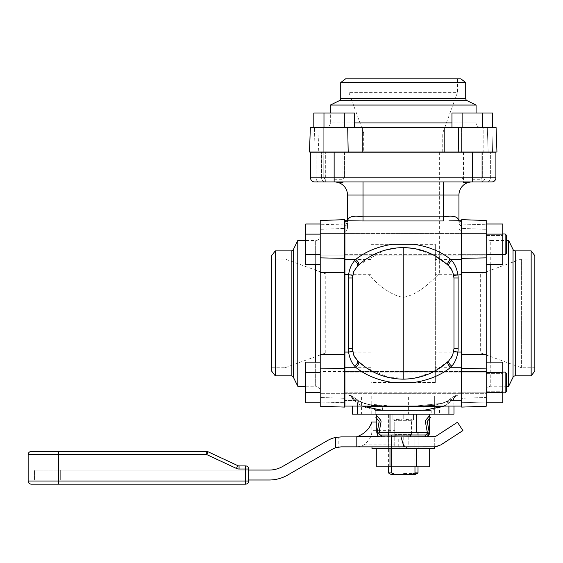 <?xml version="1.0" encoding="UTF-8"?>
<svg xmlns="http://www.w3.org/2000/svg" width="563" height="563" viewBox="0 0 563 563"><rect width="100%" height="100%" fill="white"/><g stroke="black" fill="none" stroke-linecap="round" stroke-linejoin="round"><path stroke-width="0.42" stroke-dasharray="2.81 2.11" d="M310.347 127.491L496.087 127.491L491.844 127.491L496.087 127.491L496.939 151.989L488.156 151.989L487.305 127.491L491.844 127.491L487.305 127.491L488.156 151.989L496.939 151.989L461.414 151.989L461.414 127.491L483.167 127.491L483.167 151.989L461.414 151.989L483.167 151.989L483.167 127.491L461.414 127.491L472.287 127.491L461.414 127.491L461.414 151.989L472.287 151.989L458.24 151.989L458.732 127.491M334.14 177.732L323.781 177.732L334.14 177.732M334.14 179.287L342.951 179.287L334.14 179.287M344.31 112.987L313.809 112.987L354.479 112.987L354.479 127.491L344.31 127.491L354.479 127.491L344.31 127.491L344.31 112.987L344.31 127.491L323.978 127.491L323.978 112.987L344.31 112.987L344.31 127.491L354.479 127.491M313.809 127.491L313.809 112.987L323.978 112.987L323.978 127.491L313.809 127.491L344.31 127.491L313.809 127.491L323.978 127.491L323.978 112.987M472.287 177.732L482.646 177.732L472.287 177.732M472.287 179.287L481.091 179.287L472.287 179.287M482.456 112.987L451.955 112.987L492.625 112.987L492.625 127.491L482.456 127.491L492.625 127.491L482.456 127.491L482.456 112.987L482.456 127.491L462.117 127.491L462.117 112.987L482.456 112.987L482.456 127.491L492.625 127.491M451.955 127.491L451.955 112.987L462.117 112.987L462.117 127.491L451.955 127.491L482.456 127.491L451.955 127.491L462.117 127.491L462.117 112.987M323.978 127.491L344.31 127.491M462.117 127.491L482.456 127.491M502.787 382.453L502.787 391.257L502.787 382.453M486.214 382.453L486.214 406.254L486.214 402.01L486.214 406.254L461.716 407.105L461.716 398.322L486.214 397.464L486.214 402.01L486.214 397.464L461.716 398.322L461.716 407.105L461.716 371.573L486.214 371.573L486.214 393.326L461.716 393.326L461.716 371.573L461.716 393.326L486.214 393.326L486.214 371.573L486.214 382.453L486.214 371.573L461.716 371.573L461.716 382.453L461.716 368.406L486.214 368.892L486.214 382.453M502.787 372.284L502.787 402.784L502.787 372.284L502.787 402.784L486.214 402.784L486.214 392.622L502.787 392.622L486.214 392.622L486.214 372.284L502.787 372.284L486.214 372.284L486.214 362.122L502.787 362.122L502.787 372.284L486.214 372.284L486.214 402.784L486.214 392.622L502.787 392.622M486.214 362.122L486.214 372.284M486.214 392.622L486.214 402.784M502.787 244.307L502.787 253.111L502.787 244.307M486.214 220.506L486.214 368.892M502.787 234.138L502.787 264.638L502.787 234.138L502.787 264.638L486.214 264.638L486.214 254.476L502.787 254.476L486.214 254.476L486.214 234.138L502.787 234.138L486.214 234.138L486.214 223.975L502.787 223.975L502.787 234.138L486.214 234.138L486.214 264.638L486.214 254.476L502.787 254.476M486.214 223.975L486.214 234.138M486.214 254.476L486.214 264.638M320.213 244.307L320.213 220.506L320.213 224.75L320.213 220.506L344.711 219.654L344.711 255.187L320.213 255.187L320.213 233.434L320.213 244.307L320.213 233.434L344.711 233.434L344.711 255.187L344.711 233.434L320.213 233.434L320.213 255.187L320.213 244.307L320.213 255.187L344.711 255.187L344.711 244.307L344.711 258.354L320.213 257.868L320.213 244.307M505.124 233.948L506.672 235.503L506.672 253.111L506.672 235.503L506.672 253.111L505.124 254.666L505.124 233.948L505.124 254.666L505.124 233.948L344.711 233.948M305.716 234.138L305.716 264.638L305.716 223.975L320.213 223.975L320.213 234.138L320.213 223.975L320.213 234.138L305.716 234.138L320.213 234.138L320.213 254.476L305.716 254.476L305.716 234.138L320.213 234.138L320.213 223.975M320.213 264.638L305.716 264.638L305.716 254.476L320.213 254.476L320.213 264.638L320.213 234.138L320.213 264.638L320.213 254.476L305.716 254.476M320.213 254.476L320.213 234.138M320.213 406.254L320.213 257.868M505.124 372.094L506.672 373.649L506.672 391.257L506.672 373.649L506.672 391.257L505.124 392.812L505.124 372.094L505.124 392.812L505.124 372.094L344.711 372.094M305.716 372.284L305.716 402.784L305.716 362.122L320.213 362.122L320.213 372.284L320.213 362.122L320.213 372.284L305.716 372.284L320.213 372.284L320.213 392.622L305.716 392.622L305.716 372.284L320.213 372.284L320.213 362.122M320.213 402.784L305.716 402.784L305.716 392.622L320.213 392.622L320.213 402.784L320.213 372.284L320.213 402.784L320.213 392.622L305.716 392.622M320.213 392.622L320.213 372.284M371.981 448.739L434.446 448.739M371.981 446.853L434.446 446.853L371.981 446.853M388.336 446.853L391.419 446.853L388.336 446.853L388.336 448.739L391.419 448.739L391.419 446.853L418.098 446.853L418.098 448.739L415.008 448.739L415.008 446.853L391.419 446.853L391.419 448.739L388.336 448.739M403.214 448.528L405.24 448.528L401.194 448.528L403.214 448.739M434.326 448.528L428.218 448.528L434.326 448.739M430.822 448.739L428.218 448.739L430.822 448.739M406.528 448.739L406.528 446.853L406.528 448.739L391.419 448.739L406.528 448.739M418.098 446.853L415.008 446.853L415.008 448.739L418.098 448.739M399.899 448.739L399.899 446.853L399.899 448.739M413.516 419.611L413.516 418.781L413.516 419.611L411.426 420.702L411.426 434.629L410.181 435.875L396.246 435.875L395.008 434.629L395.008 420.702L392.911 419.611L392.911 418.781L392.911 419.611M411.426 434.629L395.008 434.629L411.426 434.629M411.426 420.702L395.008 420.702L411.426 420.702M413.516 418.781C410.082 419.899 406.648 419.899 403.214 418.781C399.779 419.899 396.345 419.899 392.911 418.781C396.345 419.899 399.779 419.899 403.214 418.781C406.648 419.899 410.082 419.899 413.516 418.781L413.516 414.122L392.911 414.122L392.911 418.781L392.911 414.122L403.214 414.122L403.214 418.781L403.214 414.122L413.516 414.122L413.516 418.781M396.246 435.875L410.181 435.875M376.76 421.99L394.754 421.99L394.754 436.909L434.291 436.909L434.291 446.853A12.013 12.013 0 0 0 440.836 444.911L462.892 430.589M371.622 421.99L371.96 430.779C371.861 436.128 369.145 440.836 363.818 444.911L362.255 445.826L357.716 446.804L338.813 447.001L338.813 437.001A26.933 26.933 0 0 0 327.596 440.512L282.682 466.445A26.933 26.933 0 0 1 269.213 470.056L34.442 470.056L248.726 470.056L248.726 480L34.442 480L269.213 480A36.877 36.877 0 0 0 287.651 475.059L332.571 449.126A16.989 16.989 0 0 1 338.813 447.001M356.069 446.853L394.754 446.853L394.754 430.329L371.96 430.329L371.96 430.779M457.473 422.25L435.417 436.571A2.069 2.069 0 0 1 434.291 436.909L434.291 446.853L394.754 446.853L394.754 436.909L338.813 437.001M408.189 446.853L398.245 446.853L398.245 436.909L408.189 436.909L408.189 446.853L398.245 446.853M388.379 436.909L418.049 436.909L418.049 446.853L414.952 446.853L414.952 436.909L414.952 446.853L391.482 446.853L391.482 436.909L388.379 436.909L388.379 446.853L391.482 446.853L388.379 446.853M418.049 436.909L391.482 436.909L391.482 446.853L418.049 446.853M408.189 436.909L398.245 436.909M371.96 429.259L371.96 430.329M394.754 421.99L394.754 430.329M34.442 470.056L60.677 470.056L34.442 470.056L34.442 480L34.442 470.056M60.677 480L248.726 480L248.726 470.056L248.726 480L60.677 480L60.677 470.056L248.726 470.056L60.677 470.056L60.677 480M31.261 451.484L206.734 451.484L206.734 454.587L208.05 451.772A3.111 3.111 0 0 0 207.409 451.554M28.15 481.034L58.446 481.034L58.446 484.145L31.261 484.145M248.726 481.034A3.111 3.111 0 0 1 245.623 484.145L245.623 481.034L248.726 481.034A3.111 3.111 0 0 1 247.819 483.23M238.388 465.84A3.111 3.111 0 0 1 237.748 465.622A3.111 3.111 0 0 0 239.057 465.911L239.057 469.021A6.214 6.214 0 0 1 236.432 468.437L206.734 454.587L58.446 454.587L58.446 451.484M247.819 466.826A3.111 3.111 0 0 1 248.726 469.021L239.057 469.021M424.917 435.016L424.917 436.909L425.797 436.909L425.797 435.016L424.917 435.016L425.797 435.016A1.661 1.661 0 0 0 426.149 434.974L427.43 433.06L425.424 421.933A2.414 2.414 0 0 1 425.945 419.963A2.414 2.414 0 0 0 425.396 421.673A2.414 2.414 0 0 1 425.945 419.963L429.09 416.191L425.945 419.963L429.09 416.191L430.54 417.401L429.09 416.191L430.54 417.401L427.401 421.173A0.521 0.521 11 0 0 427.282 421.539A0.521 0.521 17.2 0 1 427.401 421.173L430.54 417.401L427.401 421.173A0.521 0.521 17.2 0 0 427.282 421.539A0.521 0.521 11 0 0 427.289 421.596L429.224 432.328L427.296 432.328M379.131 432.328L377.21 432.328L378.941 422.686L380.806 423.024L381.003 421.933A2.414 2.414 0 0 0 380.482 419.963A2.414 2.414 0 0 1 381.003 421.933A2.414 2.414 0 0 0 380.482 419.963L377.344 416.191L375.887 417.401L377.344 416.191L380.482 419.963L377.344 416.191L375.887 417.401L379.026 421.173A0.521 0.521 -11.1 0 1 379.061 421.215A0.521 0.521 -14.3 0 0 379.026 421.173L375.887 417.401L379.026 421.173A0.521 0.521 -11.1 0 1 379.138 421.596A0.521 0.521 -14.3 0 0 379.061 421.215A0.521 0.521 -11.1 0 1 379.138 421.596L377.14 432.729L378.976 433.419A1.661 1.661 0 0 0 380.63 435.016L425.797 435.016L425.797 436.909L426.55 436.825A3.554 3.554 0 0 0 429.295 432.729L429.344 433.538L426.55 436.825L429.344 433.538L429.295 432.729L427.43 433.06L429.295 432.729L427.289 421.596A0.521 0.521 17.2 0 1 427.282 421.539A0.521 0.521 17.2 0 0 427.289 421.596L427.486 422.686L425.621 423.024L427.43 433.06L425.424 421.933L425.621 423.024L427.486 422.686L429.295 432.729M380.63 435.016L381.517 435.016L380.63 435.016L380.63 436.909L380.63 435.016L378.976 433.44L377.083 433.538C377.667 435.846 378.85 436.965 380.63 436.909L381.517 436.909L381.517 435.016M377.14 432.729L379.138 421.596L378.941 422.686L380.806 423.024L381.003 421.933L379.005 433.06L380.806 423.024L379.005 433.06L377.14 432.729L377.083 433.482L377.14 432.729A3.554 3.554 0 0 0 377.083 433.482L377.083 433.482A3.554 3.554 0 0 0 380.63 436.909L380.131 436.874M379.476 436.712L378.674 436.318M378.35 436.079L377.59 435.192M377.47 434.974L377.083 433.538L378.976 433.44M425.797 435.016L426.149 434.974A1.661 1.661 0 0 0 427.43 433.06M418.161 436.909L391.348 436.909L418.161 436.909L418.161 435.016L391.348 435.016L391.348 436.909L391.348 435.016L388.273 435.016L388.273 436.909L391.348 436.909L388.273 436.909M388.273 435.016L415.079 435.016L415.079 436.909L415.079 435.016L418.161 435.016M425.797 436.909A3.554 3.554 0 0 0 426.55 436.825L424.917 436.909M425.487 436.909L380.63 436.909L425.487 436.909L425.487 435.016M381.517 436.909L380.63 436.909M380.947 436.909L380.947 435.016M379.005 433.06A1.661 1.661 0 0 0 378.976 433.419M395.965 436.909L395.965 435.016M410.469 436.909L410.469 435.016M389.877 466.847L416.557 466.847L389.877 466.847L389.877 448.739L416.557 448.739L389.877 448.739M416.557 448.739L416.557 466.847M389.983 448.739L416.444 448.739L376.76 448.739L389.983 448.739L389.983 466.847L376.76 466.847M416.444 448.739L429.675 448.739L416.444 448.739L416.444 466.847L389.983 466.847M429.675 466.847L416.444 466.847M389.877 432.328L416.557 432.328L389.877 432.328L389.877 414.22L416.557 414.22L389.877 414.22M416.557 414.22L416.557 432.328M389.983 414.22L416.444 414.22L376.76 414.22L389.983 414.22L389.983 432.328L376.76 432.328M376.76 416.676L376.76 418.443M429.675 416.676L429.675 418.443M416.444 414.22L429.675 414.22L416.444 414.22L416.444 432.328L389.983 432.328M429.675 432.328L416.444 432.328M382.615 410.49L382.615 406.577L423.819 406.577L423.819 410.49L382.615 410.49L423.819 410.49M375.247 414.122L375.247 410.49L431.188 410.49L431.188 414.122M388.414 466.847L388.414 435.016M388.414 432.328L388.414 414.22L418.013 414.22L418.013 432.328M391.454 466.847L391.454 435.016L414.973 435.016L414.973 466.847M418.013 435.016L418.013 466.847M402.179 474.482L415.283 474.482L404.248 474.482L403.214 473.441L402.179 474.482L403.214 473.441L417.12 473.441L415.283 474.482L411.328 474.482L414.973 472.927L414.973 435.016L391.454 435.016L414.973 435.016L391.454 435.016L391.454 472.927L395.099 474.482L402.179 474.482M403.214 473.441L404.248 474.482L411.328 474.482M418.013 472.927L414.973 472.927M418.013 414.22L388.414 414.22M391.454 472.927L388.414 472.927M395.099 474.482L391.109 474.482M431.188 414.22L375.247 414.22M431.188 410.49L375.247 410.49M423.819 406.577L382.615 406.577M309.488 151.989L345.02 151.989L345.02 127.491L323.268 127.491L323.268 151.989L345.02 151.989L323.268 151.989L323.268 127.491L345.02 127.491L334.14 127.491L345.02 127.491L345.02 151.989L334.14 151.989L458.24 151.989M403.214 151.989L320.136 151.989L403.214 151.989M403.214 152.2L320.136 152.2L403.214 152.2M442.75 133.051L363.684 133.051L363.684 152.2L442.75 152.2L442.75 133.051L457.571 92.325L348.856 92.325L363.684 133.051L442.75 133.051M457.571 78.855L348.856 78.855L348.856 92.325L457.571 92.325L457.571 78.855L348.856 78.855M476.087 112.987L476.087 122.931L451.955 122.931M354.479 122.931L330.34 122.931L330.34 112.987M330.34 122.931A4.56 4.56 0 0 1 325.78 127.491L480.647 127.491A4.56 4.56 0 0 1 476.087 122.931L330.34 122.931M480.647 127.491L325.78 127.491M330.34 105.056L476.087 105.056M319.13 127.491L314.583 127.491L319.13 127.491L318.271 151.989L319.13 127.491M442.75 152.2L363.684 152.2M345.541 78.855L460.886 78.855M340.728 82.55L465.707 82.55M313.88 151.989L318.271 151.989L313.88 151.989L314.583 127.491L313.88 151.989M344.711 407.105L344.711 371.573L320.213 371.573L320.213 393.326L344.711 393.326L344.711 258.354M344.711 313.38L344.711 396.458L344.711 313.38M344.922 231.442A4.145 4.145 0 0 0 347.484 227.607L347.484 223.047L347.484 227.607A4.145 4.145 0 0 1 344.922 231.442L344.922 396.458L344.922 233.434L461.512 233.434L461.512 255.187L344.922 255.187L344.922 220.689L363.022 220.97L363.022 216.875L443.405 216.875C453.159 215.115 458.338 216.565 458.944 221.217L458.929 220.689L459.204 221.069L455.643 220.689L461.505 221.611L455.643 220.689L459.204 221.069L458.901 220.696L458.944 221.217A4.145 3.448 180 0 0 461.512 224.405L461.512 220.689L461.512 224.405A4.145 3.448 180 0 1 458.944 221.217L458.944 195.002A13.055 13.055 0 0 1 471.998 181.948L325.337 181.948L342.001 181.948L325.337 181.948L325.337 152.2L342.951 152.2L325.337 152.2L325.337 181.948M297.778 386.253L297.778 240.507M275.279 375.866L275.279 250.887M271.584 371.052L271.584 255.708M325.773 352.917L325.773 273.843L344.922 273.843L344.922 352.917L325.773 352.917L285.047 367.738L285.047 259.022L325.773 273.843L325.773 352.917M271.584 367.738L271.584 259.022L285.047 259.022L285.047 367.738L271.584 367.738L271.584 259.022M305.716 386.253L315.66 386.253L315.66 240.507L305.716 240.507M315.66 264.638L315.66 240.507A4.56 4.56 0 0 0 320.213 235.946L320.213 390.813A4.56 4.56 0 0 0 315.66 386.253L315.66 362.122M320.213 390.813L320.213 235.946M320.213 229.296L320.213 224.75L320.213 229.296L344.711 228.437L320.213 229.296M320.213 382.453L320.213 371.573L320.213 382.453M320.213 393.326L320.213 371.573L344.711 371.573L344.711 393.326L320.213 393.326M439.344 152.2L439.344 273.843L461.512 273.843L461.512 352.917L461.512 230.302L461.512 396.458L461.512 313.38L461.512 352.917L480.654 352.917L480.654 273.843L461.512 273.843L461.512 352.917L344.922 352.917L344.922 273.843L344.922 352.917L344.922 273.843L367.09 273.843C367.899 272.752 384.24 294.407 403.214 297.32C422.187 294.407 438.528 272.752 439.344 273.843C438.528 272.752 422.187 294.407 403.214 297.32C384.24 294.407 367.899 272.752 367.09 273.843L367.09 152.2L439.344 152.2L367.09 152.2M344.711 224.046L344.711 228.437L344.711 224.046L320.213 224.75L344.711 224.046M344.711 402.714L344.711 398.322L320.213 397.464L344.711 398.322L344.711 402.714L320.213 402.01L344.711 402.714M461.716 219.654L461.716 255.187L486.214 255.187L486.214 233.434L461.716 233.434L461.716 255.187L461.716 233.434L486.214 233.434L486.214 255.187L486.214 244.307L486.214 255.187L461.716 255.187L461.716 244.307L461.716 368.406M461.716 313.38L461.716 396.458L461.716 313.38M521.38 367.738L521.38 259.022L480.654 273.843L480.654 352.917L521.38 367.738L534.85 367.738L534.85 259.022L521.38 259.022L521.38 367.738M506.672 386.253L490.774 386.253L490.774 362.122M490.774 264.638L490.774 240.507L506.672 240.507M490.774 240.507A4.56 4.56 0 0 1 486.214 235.946L486.214 390.813A4.56 4.56 0 0 1 490.774 386.253L490.774 240.507M486.214 390.813L486.214 235.946M508.656 240.507L508.656 386.253M486.214 229.296L486.214 224.75L486.214 229.296L461.716 228.437L486.214 229.296M534.85 259.022L534.85 367.738M534.85 255.708L534.85 371.052M531.155 250.887L531.155 375.866M461.716 224.046L461.716 228.437L461.716 224.046L486.214 224.75L461.716 224.046M495.904 177.802L495.904 152.2L472.287 152.2L481.091 152.2L481.091 181.948L464.426 181.948L463.483 182.363L463.483 152.2L481.091 152.2L463.483 152.2L472.287 152.2L472.287 177.802L495.904 177.802A4.145 4.145 0 0 1 491.759 181.948M310.523 152.2L472.287 152.2M363.022 181.948L443.405 181.948L342.001 181.948L363.022 181.948L363.022 195.002L347.484 195.002A13.055 13.055 0 0 0 334.436 181.948L340.714 182.679M453.489 273.998L453.764 275.342A16.573 16.573 0 0 1 453.975 277.988L453.975 348.771A16.573 16.573 0 0 1 453.764 351.418L452.659 355.246M452.659 271.514L451.188 268.79M355.337 358.11L356.632 359.771M356.653 359.792L358.434 361.566M353.775 355.246L352.67 351.418A16.573 16.573 0 0 1 352.459 348.771L352.459 277.988A16.573 16.573 0 0 1 352.67 275.342L352.98 273.857M353.564 272.028L355.204 268.854M453.975 406.071L453.764 399.153A4.145 4.089 -90 0 1 457.853 395.008L458.12 395.008A4.145 4.145 0 0 0 453.975 399.153A4.145 4.145 0 0 1 458.12 395.008L457.853 395.008A4.145 4.089 -90 0 0 453.764 399.153L447.993 403.713C438.816 409.224 427.401 411.391 413.749 410.216C393.889 409.217 371.7 413.502 358.434 403.713L361.988 406.071M357.519 406.071L357.519 402.981L352.459 399.153A4.145 4.145 0 0 0 351.242 396.218A4.145 4.145 0 0 1 352.459 399.153L352.67 399.153A4.145 4.089 -90 0 0 348.581 395.008L348.581 395.008A4.145 4.089 -90 0 1 352.67 399.153L357.519 402.981A4.145 2.562 -54.4 0 0 357.048 399.61L357.048 399.61A4.145 2.562 -54.4 0 1 357.519 402.981L357.519 414.122L352.459 414.122L352.459 406.071M344.922 221.611L344.922 224.405A4.145 3.448 180 0 0 347.484 221.217L347.533 220.696L347.23 221.069L350.763 220.689L344.929 221.618L350.791 220.689M371.101 244.307L371.101 382.453L371.101 244.307L435.326 244.307L435.326 382.453L435.326 244.307M448.95 220.872L461.512 220.689L461.512 393.326L461.512 371.573L344.922 371.573L344.922 233.434L461.512 233.434L461.512 255.187L461.512 244.307L461.512 255.187L344.922 255.187L344.922 244.307M444.446 406.071L447.993 403.713A4.145 2.449 -128 0 1 448.261 400.448A4.145 2.449 -128 0 0 448.261 400.448A4.145 2.449 -128 0 1 450.815 400.539A4.145 2.449 -128 0 0 448.268 400.448A4.145 2.449 -128 0 0 447.993 403.713L448.915 402.981A4.145 2.562 -125.6 0 1 449.38 399.61L449.38 399.61C453.102 396.612 455.924 395.071 457.853 395.008L451.793 399.653A4.145 2.562 -125.6 0 0 449.38 399.61A4.145 2.562 -125.6 0 0 448.915 402.981L453.975 399.153L453.975 414.122L357.519 414.122M366.872 414.122L439.562 414.122L439.562 406.577L366.872 406.577L366.872 414.122L439.562 414.122M461.512 393.326L461.512 371.573L461.512 393.326L344.922 393.326L344.922 371.573L344.922 393.326L461.512 393.326M341.403 182.778L342.951 182.363L342.951 152.2L342.951 182.363L342.001 181.948M465.721 182.679L463.483 182.384L463.483 152.2L481.091 152.2L481.091 181.948L471.998 181.948A13.055 13.055 0 0 0 462.772 185.769M434.657 414.122L445.016 414.122L445.016 396.092L434.657 396.092L434.657 414.122L439.837 414.122L434.657 414.122L434.657 396.092L445.016 396.092L439.837 396.092L445.016 396.092L445.016 414.122L434.657 414.122M366.59 414.122L371.77 414.122L361.411 414.122L361.411 396.092L371.77 396.092L366.59 396.092L371.77 396.092L371.77 414.122L361.411 414.122L371.77 414.122L371.77 396.092L361.411 396.092L366.59 396.092L361.411 396.092L361.411 414.122L366.59 414.122M398.034 414.122L408.393 414.122L408.393 396.092L398.034 396.092L398.034 414.122L408.393 414.122M398.034 396.092L408.393 396.092M464.426 181.948L443.405 181.948L472.287 181.948L472.287 177.802L334.14 177.802L334.14 152.2M335.224 181.948L334.436 181.948A13.055 13.055 0 0 1 343.662 185.769M466.755 182.489L471.21 181.948M392.355 406.071L344.922 406.071L344.922 371.573L461.512 371.573L461.512 406.071L461.512 400.539L461.512 406.071L392.355 406.078L372.185 405.451L355.619 400.539L354.641 399.653L355.619 400.539L371.256 405.353L390.258 406.071M366.872 406.577L439.562 406.577M321.586 177.802L316.054 177.802L316.054 152.2L316.054 177.802L310.523 177.802L321.586 177.802L321.586 152.2L316.054 152.2L321.586 152.2L321.586 177.802A4.145 4.145 0 0 0 325.731 181.948L319.228 181.948L325.731 181.948A4.145 4.145 0 0 1 322.803 180.737A4.145 4.145 0 0 0 325.731 181.948A4.145 4.145 0 0 1 321.586 177.802A4.145 4.145 0 0 0 322.803 180.737M484.842 152.2L490.373 152.2L484.842 152.2L484.842 177.802L490.373 177.802L484.842 177.802A4.145 4.145 0 0 1 483.631 180.737A4.145 4.145 0 0 0 484.842 177.802L484.842 152.2M391.503 406.071L364.437 403.657L357.048 399.61C350.953 395.55 353.163 396.169 348.581 395.008C349.475 395.247 351.495 396.795 354.641 399.653A4.145 2.562 -54.4 0 1 357.048 399.61L357.048 399.61A4.145 2.562 -54.4 0 0 354.641 399.653L348.581 395.008L344.922 395.008L348.581 395.008C353.311 396.211 350.862 395.522 357.048 399.61L358.167 400.448A4.145 2.449 -52 0 1 358.434 403.713A4.145 2.449 -52 0 0 358.167 400.448L358.167 400.448A4.145 2.449 -52 0 0 355.619 400.539A4.145 2.449 -52 0 1 358.167 400.448L363.656 403.389L372.425 405.318L391.616 406.071M450.815 400.539L434.235 405.43L414.079 406.071L434.235 405.43L450.815 400.539L451.793 399.653L450.815 400.539L461.512 400.539L461.512 395.008L461.512 400.539L450.815 400.539M347.498 220.689L347.484 221.217C348.096 216.565 353.275 215.122 363.022 216.875L363.022 195.002L443.405 195.002L443.405 181.948M461.512 231.442L461.512 225.981L461.512 231.442A4.145 4.145 0 0 1 460.161 230.541A4.145 4.145 0 0 0 461.512 231.442A4.145 4.145 0 0 1 458.944 227.607A4.145 4.145 0 0 0 460.161 230.541A4.145 4.145 0 0 1 458.944 227.607L458.944 223.047L458.944 227.607A4.145 4.145 0 0 0 460.161 230.541M449.38 399.61L449.38 399.61A4.145 2.562 -125.6 0 1 451.793 399.653C454.925 396.802 456.945 395.254 457.853 395.008L461.512 395.008L457.853 395.008C455.988 395.092 453.159 396.626 449.38 399.61L448.268 400.448A4.145 2.449 -128 0 1 448.268 400.448L449.38 399.61M348.314 395.008A4.145 4.145 0 0 1 351.242 396.218A4.145 4.145 0 0 0 348.314 395.008M451.076 358.138L448.788 360.813M447.993 361.566L432.539 372.256L413.763 378.308M413.671 378.322L388.934 377.59L366.422 367.906M453.475 273.97L452.786 271.83M358.434 265.194L383.607 250.598L398.52 247.769L413.671 248.438M413.77 248.452L432.546 254.504L447.993 265.194M355.225 268.818L357.519 266.067M483.631 180.737A4.145 4.145 0 0 1 480.696 181.948A4.145 4.145 0 0 0 483.631 180.737A4.145 4.145 0 0 1 480.696 181.948L487.199 181.948L480.696 181.948A4.145 4.145 0 0 0 484.842 177.802M350.763 220.689L347.23 221.069L347.533 220.696L347.484 221.217A4.145 3.448 180 0 1 344.922 224.405M458.901 220.696L458.944 221.217L458.944 220.689M347.484 220.689L347.484 195.002M394.754 436.571L379.131 436.571M363.818 444.911L394.754 444.911M403.214 436.909L403.214 446.853M28.15 454.587L58.446 454.587L58.446 481.034L245.623 481.034L245.623 465.911M237.748 465.622L236.432 468.437M429.344 433.538L427.451 433.44L429.344 433.538M340.728 98.434L465.707 98.434M339.327 100.671L467.1 100.671M348.187 151.989L347.702 127.491M362.234 151.989L362.234 127.491M444.2 151.989L444.2 127.491M492.548 151.989L491.844 127.491L492.548 151.989M344.711 368.406L320.213 368.892M293.393 377.266L293.393 249.493M291.162 375.866L291.162 250.887M344.711 354.359L320.213 354.359M344.711 272.401L320.213 272.401M515.272 250.887L515.272 375.866M513.034 249.493L513.034 377.266M461.716 258.354L486.214 257.868M461.716 272.401L486.214 272.401M461.716 354.359L486.214 354.359M461.716 402.714L486.214 402.01L461.716 402.714M310.523 177.802L334.14 177.802L334.14 181.948M346.273 230.541A4.145 4.145 0 0 0 347.484 227.607A4.145 4.145 0 0 1 346.273 230.541M363.022 220.97L443.405 220.97L443.405 195.002L458.944 195.002M316.054 177.802A4.145 3.174 -90 0 0 319.228 181.948A4.145 3.174 90 0 1 316.054 177.802M487.199 181.948A4.145 3.174 90 0 0 490.373 177.802L490.373 152.2L490.373 177.802A4.145 3.174 -90 0 1 487.199 181.948M453.975 348.771A16.573 16.573 0 0 1 453.764 351.418M352.459 277.988A16.573 16.573 0 0 1 352.67 275.342M448.915 414.122L448.915 406.071M371.101 259.494L344.922 259.494M371.101 367.266L344.922 367.266M461.512 367.266L435.326 367.266M355.619 400.539L344.922 400.539L355.619 400.539M435.326 382.453L371.101 382.453M371.101 352.072L344.922 352.072M371.101 274.688L344.922 274.688M461.512 259.494L435.326 259.494M347.484 223.047A4.145 3.174 0 0 1 344.922 225.981A4.145 3.174 0 0 0 347.484 223.047M458.944 223.047A4.145 3.174 0 0 0 461.512 225.981A4.145 3.174 0 0 1 458.944 223.047M461.512 352.072L435.326 352.072M461.512 274.688L435.326 274.688M344.5 151.989L344.5 177.732L342.951 179.287L344.5 177.732L344.5 152.2M323.781 152.2L323.781 177.732L325.337 179.287L323.781 177.732L323.781 151.989M482.646 151.989L482.646 177.732L481.091 179.287L482.646 177.732L482.646 152.2M461.927 152.2L461.927 177.732L463.483 179.287L461.927 177.732L461.927 151.989M486.214 391.257L502.787 391.257L486.214 391.257M486.214 373.649L502.787 373.649L486.214 373.649M486.214 253.111L502.787 253.111L486.214 253.111M486.214 235.503L502.787 235.503L486.214 235.503M344.711 254.666L505.124 254.666M344.922 233.948L461.512 233.948M461.716 233.948L502.787 233.948M344.922 254.666L461.512 254.666M461.716 254.666L502.787 254.666M344.711 392.812L505.124 392.812M344.922 372.094L461.512 372.094M461.716 372.094L502.787 372.094M344.922 392.812L461.512 392.812M461.716 392.812L502.787 392.812M414.818 406.071L442.947 403.326L448.261 400.448L443.215 403.228L414.847 406.071"/><path stroke-width="0.84" d="M354.479 127.491L354.479 112.987L313.809 112.987L313.809 127.491M344.31 127.491L344.31 112.987M323.978 127.491L323.978 112.987M492.625 127.491L492.625 112.987L451.955 112.987L451.955 127.491M482.456 127.491L482.456 112.987M462.117 127.491L462.117 112.987M486.214 372.284L502.787 372.284L502.787 362.122L486.214 362.122M486.214 402.784L502.787 402.784L502.787 372.284M486.214 392.622L502.787 392.622M486.214 234.138L502.787 234.138L502.787 223.975L486.214 223.975M486.214 264.638L502.787 264.638L502.787 234.138M486.214 254.476L502.787 254.476M505.124 233.948L505.124 254.666L506.672 253.111L506.672 235.503L505.124 233.948L502.787 233.948M320.213 223.975L305.716 223.975L305.716 264.638L320.213 264.638M320.213 234.138L305.716 234.138M320.213 254.476L305.716 254.476M505.124 372.094L505.124 392.812L506.672 391.257L506.672 373.649L505.124 372.094L502.787 372.094M320.213 362.122L305.716 362.122L305.716 402.784L320.213 402.784M320.213 372.284L305.716 372.284M320.213 392.622L305.716 392.622M371.981 446.853L371.981 448.739L434.446 448.739L434.446 446.853M356.069 436.909L357.794 436.571L362.255 434.143C367.386 430.744 370.51 426.698 371.622 421.99L376.76 421.99M435.298 436.649L401.004 436.909L403.214 444.327L404.853 446.853L435.136 446.825L440.836 444.911L462.892 430.589L457.473 422.25L435.298 436.649M403.214 444.327L403.214 446.853L341.065 446.853L335.647 447.74A16.989 16.989 0 0 0 332.571 449.126L287.651 475.059A36.877 36.877 0 0 1 269.213 480L248.726 480L248.726 481.034L248.726 469.021A3.111 3.111 0 0 0 245.623 465.911A3.111 3.111 0 0 1 247.819 466.826A3.111 3.111 0 0 0 245.623 465.911L239.057 465.911L245.623 465.911A3.111 3.111 0 0 1 247.819 466.826M401.004 436.909L341.065 436.909L335.647 437.458L335.647 447.74M207.409 451.554A3.111 3.111 0 0 0 206.734 451.484A3.111 3.111 0 0 1 207.409 451.554A3.111 3.111 0 0 0 206.734 451.484A3.111 3.111 0 0 1 208.05 451.772L237.748 465.622L208.05 451.772L207.663 452.596L206.734 454.587L236.432 468.437A6.214 6.214 0 0 0 239.057 469.021L248.726 469.021L248.726 470.056L269.213 470.056A26.933 26.933 0 0 0 282.682 466.445L327.596 440.512A26.933 26.933 0 0 1 335.647 437.458M403.214 446.853L404.853 446.853M245.623 465.911L245.623 481.034L58.446 481.034L58.446 484.145L245.623 484.145L31.261 484.145A3.111 3.111 0 0 1 28.15 481.034L28.15 454.587A3.111 3.111 0 0 1 31.261 451.484L206.734 451.484L206.734 454.587L58.446 454.587L58.446 451.484M245.623 484.145A3.111 3.111 0 0 0 248.726 481.034L245.623 481.034L245.623 484.145M239.057 469.021L239.057 465.911A3.111 3.111 0 0 1 237.748 465.622A3.111 3.111 0 0 0 238.388 465.84M429.675 418.443L429.675 432.328L429.295 432.729L427.289 421.596A0.521 0.521 11 0 1 427.401 421.173L430.54 417.401L429.09 416.191L425.945 419.963A2.414 2.414 0 0 0 425.424 421.933L427.43 433.06A1.661 1.661 0 0 1 426.149 434.974L380.63 435.016A1.661 1.661 0 0 1 379.005 433.06L381.003 421.933A2.414 2.414 0 0 0 380.482 419.963L377.344 416.191L375.887 417.401L379.026 421.173A0.521 0.521 -14.3 0 1 379.138 421.596L377.14 432.729L376.76 432.328L376.76 418.443M380.095 434.925L379.722 434.742M379.568 434.622L379.216 434.214M379.159 434.108L378.976 433.44M380.63 436.909A3.554 3.554 0 0 1 377.14 432.729M380.131 436.874L379.476 436.712M429.295 432.729A3.554 3.554 0 0 1 425.797 436.909M427.43 433.06L426.149 434.974A1.661 1.661 0 0 1 425.797 435.016M378.976 433.419L379.005 433.06M380.947 436.909L380.947 435.016M425.487 436.909L425.487 435.016M410.469 436.909L410.469 435.016M395.965 436.909L395.965 435.016M376.76 448.739L376.76 466.847L429.675 466.847L429.675 448.739M389.983 448.739L389.983 466.847M416.444 448.739L416.444 466.847M376.76 414.22L376.76 416.676M379.131 432.328L427.296 432.328M389.983 414.22L389.983 432.328M416.444 414.22L416.444 432.328M429.675 414.22L429.675 416.676M431.188 414.122L375.247 414.122M414.973 466.847L414.973 472.927L411.328 474.482L391.109 474.482L388.414 472.927L391.454 472.927L391.454 466.847M395.099 474.482L391.454 472.927M388.414 472.927L388.414 466.847M388.414 435.016L388.414 432.328M414.973 472.927L418.013 472.927L415.283 474.482L411.328 474.482M418.013 432.328L418.013 435.016M418.013 466.847L418.013 472.927M348.187 151.989L496.939 151.989L496.087 127.491L310.347 127.491L309.488 151.989L348.187 151.989L347.702 127.491M465.707 98.434A2.484 2.484 0 0 0 467.1 100.671L476.087 105.056L330.34 105.056L339.327 100.671A2.484 2.484 0 0 0 340.728 98.434L340.728 82.55L345.541 78.855L460.886 78.855L465.707 82.55L465.707 98.434L340.728 98.434M465.707 82.55L340.728 82.55M476.087 105.056L476.087 112.987M330.34 112.987L330.34 105.056M344.711 258.354L320.213 257.868L320.213 220.506L344.711 219.654L344.711 407.105L320.213 406.254L344.711 407.105M320.213 257.868L320.213 406.254M305.716 240.507L297.778 240.507L293.393 249.493L293.393 377.266L297.778 386.253L305.716 386.253M275.279 250.887L275.279 375.866L271.584 371.052L271.584 255.708L275.279 250.887L291.162 250.887A2.484 2.484 0 0 0 293.393 249.493M293.393 377.266A2.484 2.484 0 0 0 291.162 375.866L275.279 375.866M297.778 240.507L297.778 386.253M458.944 221.217C458.338 216.565 453.159 215.115 443.405 216.875L363.022 216.875L363.022 220.97L344.922 220.689L344.922 244.307L344.922 231.442M461.716 258.354L461.716 407.105L486.214 406.254L486.214 220.506L461.716 219.654L461.716 258.354L486.214 257.868M515.272 375.866A2.484 2.484 0 0 0 513.034 377.266L508.656 386.253L508.656 240.507L513.034 249.493A2.484 2.484 0 0 0 515.272 250.887L531.155 250.887L534.85 255.708L534.85 371.052L531.155 375.866L515.272 375.866L515.272 250.887M531.155 375.866L531.155 250.887M508.656 386.253L506.672 386.253M506.672 240.507L508.656 240.507M310.523 152.2L310.523 177.802A4.145 4.145 0 0 0 314.668 181.948L491.759 181.948A4.145 4.145 0 0 0 495.904 177.802L495.904 152.2L310.523 152.2L310.523 177.802A4.145 4.145 0 0 0 314.668 181.948L325.337 181.948M491.759 181.948L472.287 181.948L472.287 177.802L310.523 177.802M451.188 268.79L448.915 266.067L452.659 271.514L453.975 277.988L453.975 348.771L452.659 355.246L451.076 358.138M357.639 360.813L353.775 355.246L355.337 358.11M352.98 273.857L353.564 272.028M353.775 355.246L352.459 348.771L352.459 277.988L353.775 271.514L357.519 266.067A4.145 1.9 46 0 0 354.641 260.62L355.619 259.494C365.443 251.619 377.689 246.559 392.348 244.307L414.079 244.307C428.732 246.545 440.977 251.612 450.815 259.494L451.793 260.62A4.145 1.9 -46 0 0 448.915 266.067L447.993 265.194A4.145 2.055 -47.1 0 1 450.815 259.494L461.512 259.494L461.512 220.689L448.95 220.872M352.459 406.071L352.459 414.122L453.975 414.122L453.975 406.071M453.764 351.418L457.853 352.072C456.959 357.843 454.939 362.53 451.793 366.14L450.815 367.266C440.977 375.148 428.732 380.215 414.079 382.453L392.348 382.453C377.689 380.201 365.443 375.141 355.619 367.266L354.641 366.14A4.145 1.9 -46 0 0 357.519 360.693C370.37 372.734 385.606 378.892 403.214 379.159L403.214 247.6C420.828 247.868 436.058 254.026 448.915 266.067M344.922 244.307L344.922 406.071L414.818 406.071M414.847 406.071L461.512 406.071L461.512 259.494M463.56 182.194L464.412 181.948M463.483 182.363L471.21 181.948M342.001 181.948L342.951 182.363C342.895 182.891 340.319 182.75 335.224 181.948M340.714 182.679L341.403 182.778M458.944 220.689L458.944 195.002A13.055 13.055 0 0 1 471.998 181.948A13.055 13.055 0 0 0 462.772 185.769M343.662 185.769A13.055 13.055 0 0 0 334.436 181.948A13.055 13.055 0 0 1 347.484 195.002L443.405 195.002L443.405 181.948M465.721 182.679L466.755 182.489M344.922 224.405L344.922 221.611M461.512 352.072L457.853 352.072A20.718 20.718 0 0 0 458.12 348.771L458.12 277.988A20.718 20.718 0 0 0 457.853 274.688C456.945 268.889 454.925 264.202 451.793 260.62M390.258 406.071L391.503 406.071M361.988 406.071L381.095 410.047L403.178 410.23L425.304 410.033L444.446 406.071M451.793 366.14A4.145 1.9 46 0 1 448.915 360.693L447.993 361.566A4.145 2.055 -132.9 0 0 450.815 367.266L461.512 367.266M366.422 367.906L358.434 361.566A4.145 2.055 -47.1 0 1 355.619 367.266L344.922 367.266M352.67 351.418L348.581 352.072C349.475 357.843 351.495 362.537 354.641 366.14M461.512 274.688L453.764 275.342M352.67 275.342L348.581 274.688C349.482 268.896 351.502 264.209 354.641 260.62M344.922 259.494L355.619 259.494A4.145 2.055 -132.9 0 1 358.434 265.194L357.519 266.067C370.37 254.026 385.606 247.868 403.214 247.6M452.659 355.246L448.915 360.693C436.058 372.734 420.828 378.892 403.214 379.159M363.022 181.948L363.022 216.875C353.275 215.122 348.096 216.565 347.484 221.217M347.484 220.689L347.484 195.002M379.131 436.571L357.794 436.571M356.815 446.853L356.815 436.909M247.819 483.23A3.111 3.111 0 0 0 248.726 481.034M236.432 468.437L237.748 465.622M28.15 454.587L58.446 454.587L58.446 481.034L28.15 481.034M458.24 151.989L458.732 127.491M467.1 100.671L339.327 100.671M451.955 122.931L354.479 122.931M444.2 151.989L444.2 127.491M362.234 151.989L362.234 127.491M344.711 368.406L320.213 368.892M291.162 250.887L291.162 375.866M315.66 264.638L315.66 362.122M344.711 272.401L320.213 272.401M344.711 354.359L320.213 354.359M461.716 368.406L486.214 368.892M513.034 377.266L513.034 249.493M490.774 362.122L490.774 264.638M461.716 354.359L486.214 354.359M461.716 272.401L486.214 272.401M458.944 195.002L443.405 195.002L443.405 220.97L363.022 220.97M334.14 152.2L334.14 181.948M352.459 277.988L348.314 277.988L348.314 348.771A20.718 20.718 0 0 0 348.581 352.072L344.922 352.072M352.459 348.771L348.314 348.771M458.12 348.771L453.975 348.771M458.12 277.988L453.975 277.988M448.915 406.071L448.915 414.122M472.287 152.2L472.287 177.802L495.904 177.802M357.519 414.122L357.519 406.071M344.922 274.688L348.581 274.688A20.718 20.718 0 0 0 348.314 277.988M502.787 254.666L505.124 254.666M502.787 392.812L505.124 392.812M310.347 127.491L309.488 151.989M486.214 220.506L461.716 219.654M391.616 406.071L392.348 406.071"/></g></svg>
